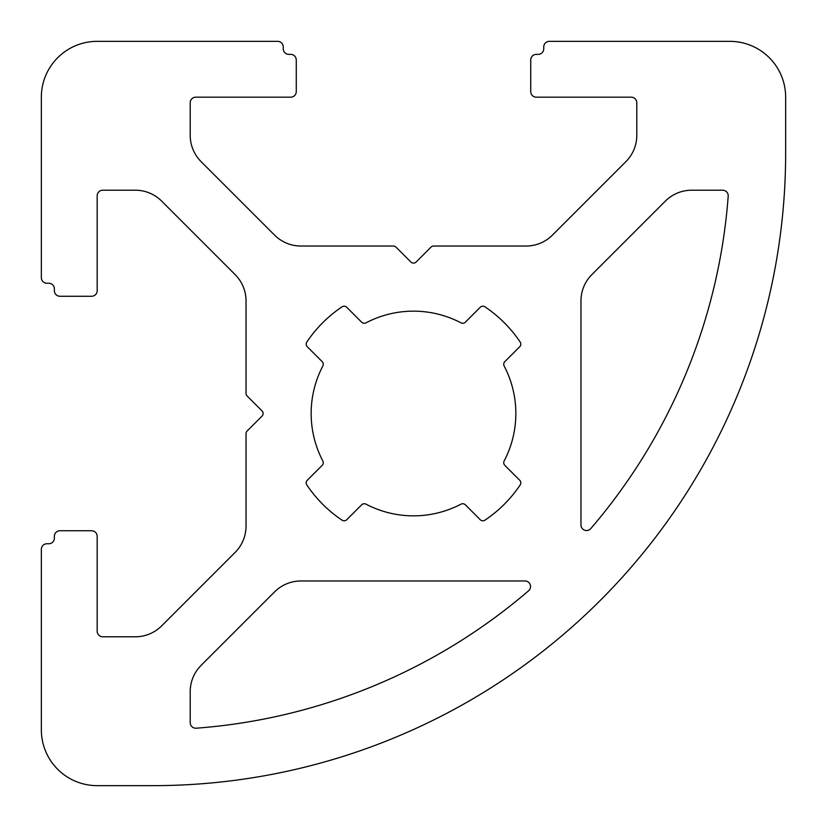 <?xml version="1.0" encoding="UTF-8"?>
<svg xmlns="http://www.w3.org/2000/svg" width="827" height="827" viewBox="0 0 827 827"><rect width="100%" height="100%" fill="white"/><g stroke="black" fill="none" stroke-linecap="round" stroke-linejoin="round"><path stroke-width="1.24" d="M528.598 590.788A5.582 5.582 0 0 0 524.959 580.967L300.925 580.967A37.215 37.215 0 0 0 274.605 591.863L201.106 665.363A37.215 37.215 0 0 0 190.21 691.682L190.21 722.643A5.582 5.582 0 0 0 196.206 728.205A576.832 576.832 0 0 0 528.598 590.788M520.173 484.942A3.721 3.721 0 0 0 519.718 480.239L504.821 465.353A3.721 3.721 0 0 1 504.16 460.99A102.341 102.341 0 0 0 504.16 366.01A3.721 3.721 0 0 1 504.821 361.647L519.718 346.761A3.721 3.721 0 0 0 520.173 342.058A128.392 128.392 0 0 0 484.942 306.827A3.721 3.721 0 0 0 480.239 307.282L465.353 322.179A3.721 3.721 0 0 1 460.99 322.84A102.341 102.341 0 0 0 366.01 322.84A3.721 3.721 0 0 1 361.647 322.179L346.761 307.282A3.721 3.721 0 0 0 342.058 306.827A128.392 128.392 0 0 0 306.827 342.058A3.721 3.721 0 0 0 307.282 346.761L322.179 361.647A3.721 3.721 0 0 1 322.84 366.01A102.341 102.341 0 0 0 322.84 460.99A3.721 3.721 0 0 1 322.179 465.353L307.282 480.239A3.721 3.721 0 0 0 306.827 484.942A128.392 128.392 0 0 0 342.058 520.173A3.721 3.721 0 0 0 346.761 519.718L361.647 504.821A3.721 3.721 0 0 1 366.01 504.16A102.341 102.341 0 0 0 460.99 504.16A3.721 3.721 0 0 1 465.353 504.821L480.239 519.718A3.721 3.721 0 0 0 484.942 520.173A128.392 128.392 0 0 0 520.173 484.942M728.205 196.206A5.582 5.582 0 0 0 722.643 190.21L691.682 190.21A37.215 37.215 0 0 0 665.363 201.106L591.863 274.605A37.215 37.215 0 0 0 580.967 300.925L580.967 524.959A5.582 5.582 0 0 0 590.788 528.598A576.832 576.832 0 0 0 728.205 196.206M263.1 413.5A3.721 3.721 0 0 1 262.004 416.136L247.118 431.022A3.721 3.721 0 0 0 246.032 433.648L246.032 526.075A37.215 37.215 0 0 1 235.137 552.395L161.637 625.894A37.215 37.215 0 0 1 135.318 636.79L102.755 636.79A5.582 5.582 0 0 1 97.172 631.208L97.172 536.309A5.582 5.582 0 0 0 91.59 530.727L59.957 530.727A5.582 5.582 0 0 0 54.375 536.309L54.375 538.17A5.582 5.582 0 0 1 48.793 543.752L46.932 543.752A5.582 5.582 0 0 0 41.35 549.335L41.35 729.827A55.822 55.822 0 0 0 97.172 785.65L152.995 785.65A632.655 632.655 0 0 0 785.65 152.995L785.65 97.172A55.822 55.822 0 0 0 729.827 41.35L549.335 41.35A5.582 5.582 0 0 0 543.752 46.932L543.752 48.793A5.582 5.582 0 0 1 538.17 54.375L536.309 54.375A5.582 5.582 0 0 0 530.727 59.957L530.727 91.59A5.582 5.582 0 0 0 536.309 97.172L631.208 97.172A5.582 5.582 0 0 1 636.79 102.755L636.79 135.318A37.215 37.215 0 0 1 625.894 161.637L552.395 235.137A37.215 37.215 0 0 1 526.075 246.032L433.648 246.032A3.721 3.721 0 0 0 431.022 247.118L416.136 262.004A3.721 3.721 0 0 1 410.864 262.004L395.978 247.118A3.721 3.721 0 0 0 393.352 246.032L300.925 246.032A37.215 37.215 0 0 1 274.605 235.137L201.106 161.637A37.215 37.215 0 0 1 190.21 135.318L190.21 102.755A5.582 5.582 0 0 1 195.792 97.172L290.69 97.172A5.582 5.582 0 0 0 296.273 91.59L296.273 59.957A5.582 5.582 0 0 0 290.69 54.375L288.83 54.375A5.582 5.582 0 0 1 283.248 48.793L283.248 46.932A5.582 5.582 0 0 0 277.665 41.35L97.172 41.35A55.822 55.822 0 0 0 41.35 97.172L41.35 277.665A5.582 5.582 0 0 0 46.932 283.248L48.793 283.248A5.582 5.582 0 0 1 54.375 288.83L54.375 290.69A5.582 5.582 0 0 0 59.957 296.273L91.59 296.273A5.582 5.582 0 0 0 97.172 290.69L97.172 195.792A5.582 5.582 0 0 1 102.755 190.21L135.318 190.21A37.215 37.215 0 0 1 161.637 201.106L235.137 274.605A37.215 37.215 0 0 1 246.032 300.925L246.032 393.352A3.721 3.721 0 0 0 247.118 395.978L262.004 410.864A3.721 3.721 0 0 1 263.1 413.5"/></g></svg>
